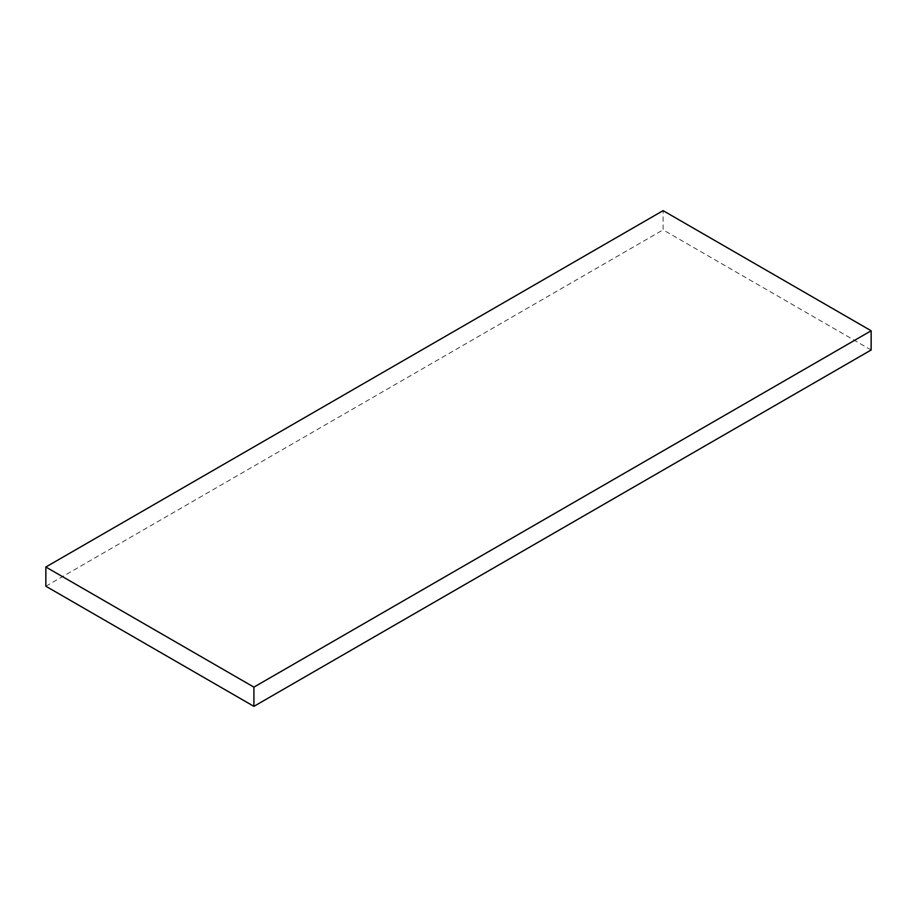 <?xml version="1.0" encoding="UTF-8"?>
<svg xmlns="http://www.w3.org/2000/svg" width="917" height="917" viewBox="0 0 917 917"><rect width="100%" height="100%" fill="white"/><g stroke="black" fill="none" stroke-linecap="round" stroke-linejoin="round"><path stroke-width="0.69" stroke-dasharray="4.58 3.44" d="M871.15 349.985L663.094 229.869L663.094 210.646M45.85 586.227L663.094 229.869"/><path stroke-width="1.38" d="M45.85 586.227L253.906 706.354L253.906 687.131L45.85 567.015L45.85 586.227M253.906 687.131L871.15 330.773L871.15 349.985L253.906 706.354M871.15 330.773L663.094 210.646L45.85 567.015"/></g></svg>
